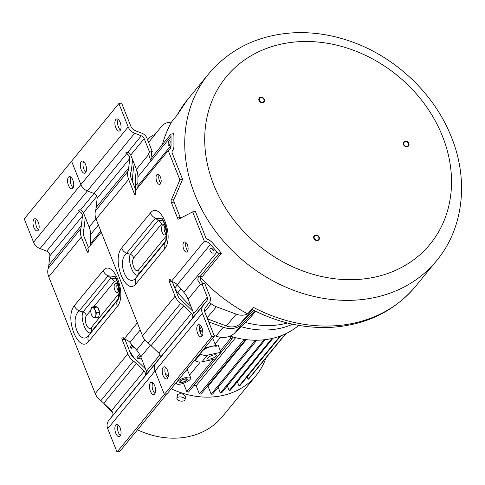 <?xml version="1.0" encoding="UTF-8"?>
<svg xmlns="http://www.w3.org/2000/svg" width="485" height="485" viewBox="0 0 485 485"><rect width="100%" height="100%" fill="white"/><g stroke="black" fill="none" stroke-linecap="round" stroke-linejoin="round"><path stroke-width="0.73" d="M208.738 73.775A147.361 122.602 39.4 0 0 194.843 194.467A147.361 122.602 39.4 0 0 307.957 294.947A147.361 122.602 39.4 0 0 436.585 260.718C463.575 228.411 468.94 180.117 451.432 137.158C434.081 92.677 393.274 54.835 346.987 40.146C328.345 34.12 309.745 31.725 291.182 32.956C257.032 35.654 229.55 49.264 208.738 73.775L187.665 99.455A147.361 122.602 -140.6 0 0 176.983 115.284L171.393 122.178A15.514 12.907 39.4 0 0 161.535 126.415L150.204 140.468A15.514 12.907 39.4 0 0 150.047 140.662A15.514 12.907 39.4 0 0 148.768 142.802M162.36 144.591A147.361 122.602 -140.6 0 1 171.393 122.178M252.473 309.569C251.915 309.648 252.23 308.915 253.419 307.369L247.677 313.868A147.361 122.602 -140.6 0 1 200.214 277.19M408.394 143.499A2.583 2.152 39.4 0 0 406.412 141.735A2.583 2.152 39.4 0 0 404.157 142.335A2.583 2.152 39.4 0 0 403.914 144.457A2.583 2.152 39.4 0 0 405.896 146.215A2.583 2.152 39.4 0 0 408.152 145.615A2.583 2.152 39.4 0 0 408.394 143.499M316.184 240.014A2.583 2.152 39.4 0 0 318.518 239.438A2.583 2.152 39.4 0 0 316.85 235.583A2.583 2.152 39.4 0 0 314.516 236.159A2.583 2.152 39.4 0 0 316.184 240.014M259.772 98.261A2.583 2.152 39.4 0 0 259.687 98.364A2.583 2.152 39.4 0 0 260.257 101.614A2.583 2.152 39.4 0 0 263.591 101.747A2.583 2.152 39.4 0 0 263.682 101.644A2.583 2.152 39.4 0 0 263.112 98.394A2.583 2.152 39.4 0 0 259.772 98.261M252.315 309.594L252.303 309.588C278.117 322.804 304.586 328.715 331.704 327.308C366.436 324.901 394.372 311.267 415.512 286.405A147.361 122.602 -140.6 0 1 253.419 307.369M136.37 169.241A162.378 135.091 39.4 0 0 135.297 185.955A15.017 12.495 39.4 0 0 135.903 189.956M253.934 310.418L240.02 323.81A15.017 12.495 -140.6 0 1 226.337 325.944L207.513 318.93M190.981 306.465A162.378 135.091 -140.6 0 1 177.813 292.782A15.017 12.495 -140.6 0 1 174.855 287.981L172.381 281.773M247.677 313.868A15.514 12.907 -140.6 0 1 236.25 314.165L216.377 306.756A15.514 12.907 -140.6 0 1 211.236 303.798A162.875 135.503 -140.6 0 1 209.496 302.361M292.685 324.192A82.729 68.828 -140.6 0 1 241.154 326.708A82.729 68.828 39.4 0 0 292.685 324.192M287.429 322.962A82.729 68.828 -140.6 0 1 245.471 322.464M403.465 144.548A3.104 2.583 -140.6 0 1 403.756 142.008A3.104 2.583 -140.6 0 1 406.466 141.287A3.104 2.583 -140.6 0 1 408.843 143.402A3.104 2.583 -140.6 0 1 408.552 145.943A3.104 2.583 -140.6 0 1 405.842 146.664A3.104 2.583 -140.6 0 1 403.465 144.548M316.917 235.134A3.104 2.583 -140.6 0 1 318.918 239.766A3.104 2.583 -140.6 0 1 316.117 240.463A3.104 2.583 -140.6 0 1 314.122 235.831A3.104 2.583 -140.6 0 1 316.917 235.134M263.973 102.093A3.104 2.583 -140.6 0 1 259.972 101.935A3.104 2.583 -140.6 0 1 259.287 98.037A3.104 2.583 -140.6 0 1 259.39 97.915A3.104 2.583 -140.6 0 1 263.397 98.073A3.104 2.583 -140.6 0 1 264.082 101.971A3.104 2.583 -140.6 0 1 263.973 102.093M298.724 325.368A82.729 68.828 -140.6 0 1 230.096 336.093M168.295 375.99A68.767 57.212 -140.6 0 1 165.524 374.299M189.647 374.996L200.281 362.04M215.128 343.95L220.608 337.263M235.613 337.669L196.152 385.763A68.767 57.212 -140.6 0 1 193.939 385.417M246.356 339.664L208.059 386.339A68.767 57.212 -140.6 0 1 207.283 386.363M202.924 332.322L199.844 331.279M215.734 345.478L212.606 338.281M190.775 377.833A7.754 2.383 158.3 0 0 186.301 377.372A7.754 2.383 158.3 0 0 176.364 383.568A7.754 2.383 158.3 0 0 180.838 384.023A7.754 2.383 158.3 0 0 190.775 377.833L187.131 369.327M129.428 350.619A80.662 67.106 39.4 0 0 134.951 359.021M171.181 388.77A80.662 67.106 39.4 0 0 256.177 375.438A80.662 67.106 39.4 0 0 265.901 358.027M134.442 347.581L131.156 348.279A77.558 64.523 -140.6 0 1 130.429 346.951L132.114 344.896M141.244 358.039L137.995 358.73A77.558 64.523 -140.6 0 1 137.037 357.445L139.583 354.341M183.488 383.271L186.834 391.686A77.558 64.523 -140.6 0 0 188.459 392.098L232.133 338.87L232.273 336.76M196.152 385.763L199.42 393.972A77.558 64.523 -140.6 0 0 200.935 394.105L244.61 340.876L244.731 339.451M208.059 386.339L211.187 394.202A77.558 64.523 -140.6 0 0 212.606 394.099L256.28 340.87L256.341 340.234M218.177 387.315L220.439 392.995A77.558 64.523 -140.6 0 0 221.784 392.711L265.325 339.639M227.356 385.921L229.199 390.564A77.558 64.523 -140.6 0 0 230.472 390.098L273.031 338.227M237.353 381.713L239.056 385.987A77.558 64.523 -140.6 0 0 240.233 385.278L280.797 335.838M247.114 376.893L248.108 379.397A77.558 64.523 -140.6 0 0 249.175 378.415L285.895 333.662M256.177 375.438L222.506 416.482A80.662 67.106 -140.6 0 1 137.51 429.807M112.817 413.02A80.662 67.106 -140.6 0 1 103.838 403.374M185.04 399.652L185.519 396.463L182.875 394.159C180.462 393.523 178.704 393.699 177.595 394.675L176.861 398.421A4.135 2.055 -171.5 0 0 179.498 400.81A4.135 2.055 -171.5 0 0 185.04 399.652A4.135 2.055 -171.5 0 0 182.408 397.263A4.135 2.055 -171.5 0 0 176.861 398.421M131.156 348.279L133.048 345.975M137.995 358.73L140.347 355.863M230.648 336.269L230.508 338.457L220.372 350.813M213.309 359.421L186.834 391.686M230.508 338.457A77.558 64.523 39.4 0 0 232.133 338.87M243.221 339.227L243.094 340.743L199.42 393.972M243.094 340.743A77.558 64.523 39.4 0 0 244.61 340.876M254.934 340.228L254.861 340.973L211.187 394.202M254.861 340.973A77.558 64.523 39.4 0 0 256.28 340.87M264.095 339.785L220.439 392.995M271.933 338.481L229.199 390.564M279.942 336.154L239.056 385.987M285.465 333.868L248.108 379.397M216.255 346.781A7.754 2.383 158.3 0 0 211.775 346.32A7.754 2.383 158.3 0 0 201.839 352.516M184.809 379.191A3.516 1.079 158.3 0 0 180.305 381.998A3.516 1.079 158.3 0 0 182.336 382.21A3.516 1.079 158.3 0 0 186.84 379.397A3.516 1.079 158.3 0 0 184.809 379.191M182.117 382.471A4.135 1.273 -21.7 0 1 179.729 382.228A4.135 1.273 -21.7 0 1 185.027 378.924A4.135 1.273 -21.7 0 1 187.416 379.167A4.135 1.273 -21.7 0 1 182.117 382.471M255.577 311.237L250.557 317.348A20.685 17.205 -140.6 0 1 249.526 318.481L234.746 333.007A20.685 17.205 -140.6 0 1 215.958 336.117L214.079 335.432M199.614 330.164L202.845 331.34M208.72 321.955L223.239 327.242A20.685 17.205 39.4 0 0 242.027 324.138L255.292 311.097M179.583 298.724A165.458 137.655 39.4 0 0 181.511 300.748M134.218 163.833A165.458 137.655 39.4 0 0 132.387 181.493M155.054 134.448A20.685 17.205 39.4 0 0 148.343 139.049L147.622 139.922M211.672 336.717L202.366 313.334L155.054 371.001L164.354 394.384L167.046 393.808L164.354 394.384L117.043 452.044L119.734 451.474L214.364 336.141L211.672 336.717L164.354 394.384L155.054 371.001A9.815 8.166 -140.6 0 1 155.873 363.095A9.815 8.166 39.4 0 0 155.054 371.001L107.737 428.667L117.043 452.044M118.88 103.535L121.565 102.965L130.871 126.343A6.711 5.584 39.4 0 0 135.309 130.683L141.953 133.254A7.463 6.208 -140.6 0 1 146.888 138.079L152.235 151.52L149.544 152.09L144.197 138.655A4.359 3.625 39.4 0 0 141.317 135.836L134.672 133.266A9.815 8.166 -140.6 0 1 128.179 126.918L118.88 103.535L71.562 161.202L80.868 184.585A9.815 8.166 39.4 0 0 87.361 190.932L93.999 193.503A4.359 3.625 -140.6 0 1 97.164 198.219L96.121 207.556A26.627 22.152 -140.6 0 1 95.484 210.848A14.762 12.283 39.4 0 0 96.072 219.117L142.541 335.893A14.762 12.283 39.4 0 0 148.113 343.101A26.627 22.152 -140.6 0 1 151.065 345.623L158.789 353.092A4.359 3.625 -140.6 0 1 159.589 358.318L155.873 363.095L159.589 358.318A4.359 3.625 39.4 0 0 159.953 354.808L146.488 371.219A4.359 3.625 -140.6 0 1 146.343 374.408L145.07 375.96A4.359 3.625 39.4 0 0 144.051 371.061L136.327 363.592A26.627 22.152 39.4 0 0 133.375 361.064A14.762 12.283 -140.6 0 1 127.797 353.856L122.141 339.639A1.813 0.837 -102 0 1 122.402 337.093A1.813 0.837 -102 0 1 123.414 338.081L123.881 339.251A8.015 6.669 -140.6 0 1 129.98 342.434L136.6 350.061A21.455 17.854 -140.6 0 1 140.783 356.881L146.488 371.219M167.452 378.391A6.202 2.868 -102 0 0 167.804 371.249A6.202 2.868 -102 0 0 163.972 366.836A6.202 2.868 -102 0 0 163.087 367.418A6.202 2.868 -102 0 0 162.736 374.559A6.202 2.868 -102 0 0 166.561 378.973A6.202 2.868 -102 0 0 167.452 378.391M202.027 336.25A6.202 2.868 -102 0 0 202.378 329.109A6.202 2.868 -102 0 0 198.553 324.695A6.202 2.868 -102 0 0 197.662 325.277A6.202 2.868 -102 0 0 197.31 332.419A6.202 2.868 -102 0 0 201.136 336.832A6.202 2.868 -102 0 0 202.027 336.25M202.366 313.334A9.815 8.166 -140.6 0 1 203.185 305.429L206.907 300.651A4.359 3.625 39.4 0 0 207.271 297.141L201.918 283.707L204.609 283.131L209.956 296.571A7.463 6.208 -140.6 0 1 209.338 302.579L205.616 307.357A6.711 5.584 39.4 0 0 205.058 312.758L214.364 336.141M167.749 377.942A6.202 2.868 78 0 1 165.155 372.929A6.202 2.868 78 0 1 165.482 367.291M202.324 335.802A6.202 2.868 78 0 1 199.729 330.788A6.202 2.868 78 0 1 200.056 325.15M170.732 280.421L171.193 281.585A8.015 6.669 -140.6 0 1 177.298 284.768L183.912 292.4A21.455 17.854 -140.6 0 1 188.095 299.215L193.8 313.559A4.359 3.625 -140.6 0 1 193.66 316.741L192.381 318.293A4.359 3.625 39.4 0 0 191.363 313.395L183.639 305.926A26.627 22.152 39.4 0 0 180.687 303.398A14.762 12.283 -140.6 0 1 175.115 296.189L169.453 281.973A1.813 0.837 -102 0 1 169.714 279.427A1.813 0.837 -102 0 1 170.732 280.421M172.284 281.749L177.807 295.62A11.658 9.7 39.4 0 0 182.208 301.312A29.73 24.735 -140.6 0 1 185.5 304.131L192.897 311.279M95.484 210.848L128.058 171.144A14.762 12.283 -140.6 0 0 128.646 179.42L134.303 193.636A1.813 0.837 -102 0 0 135.315 194.631A1.813 0.837 -102 0 0 135.576 192.084L135.115 190.92L168.234 150.556L179.905 179.88L171.241 200.141A2.067 0.958 -102 0 0 171.387 202.615L177.504 217.989A2.067 0.958 -102 0 0 178.662 219.129A2.067 0.958 -102 0 0 178.777 219.087L192.642 211.89L204.312 241.221L171.193 281.585M166.112 240.542L165.039 242.482A8.53 7.099 -140.6 0 0 164.694 248.823C174.83 236.347 160.286 200.608 150.417 212.945A8.53 7.099 -140.6 0 0 155.364 218.159L126.524 253.309C116.309 261.494 127.288 289.175 136.2 277.626A8.53 7.099 39.4 0 0 135.861 283.967C125.991 296.311 111.447 260.566 121.583 248.09A8.53 7.099 39.4 0 0 126.524 253.309L130.356 254.255A5.947 4.947 -140.6 0 1 133.799 257.887C130.416 261.924 135.23 274.086 138.595 269.933L166.919 235.164M187.362 251.594A5.171 2.389 -102 0 0 187.653 245.64A5.171 2.389 -102 0 0 184.464 241.96A5.171 2.389 -102 0 0 183.724 242.445A5.171 2.389 -102 0 0 183.433 248.399A5.171 2.389 -102 0 0 186.622 252.079A5.171 2.389 -102 0 0 187.362 251.594M160.432 183.924A5.171 2.389 -102 0 0 160.723 177.971A5.171 2.389 -102 0 0 157.54 174.297A5.171 2.389 -102 0 0 156.794 174.782A5.171 2.389 -102 0 0 156.503 180.729A5.171 2.389 -102 0 0 159.692 184.409A5.171 2.389 -102 0 0 160.432 183.924M180.596 218.141A2.067 0.958 78 0 1 180.196 217.419L174.073 202.039A2.067 0.958 78 0 1 173.933 199.571L182.596 179.311L179.905 179.88M182.596 179.311L172.236 153.272A3.104 2.583 39.4 0 1 172.442 150.841A11.119 9.251 -140.6 0 0 173.945 145.967L173.933 136.934A24.559 20.431 -140.6 0 0 173.666 133.599L170.89 134.193A21.455 17.854 39.4 0 1 171.029 136.437L137.91 176.801L137.922 185.834A8.015 6.669 -140.6 0 1 137.582 187.907M135.806 190.078L131.338 178.844A11.658 9.7 39.4 0 1 130.871 172.314A29.73 24.735 -140.6 0 0 131.587 168.641L132.581 159.71M201.918 283.707A4.135 1.91 -102 0 1 201.73 283.992A4.135 1.91 -102 0 1 201.136 284.38A4.135 1.91 -102 0 1 200.384 284.24L197.704 280.039L198.407 276.505L199.838 276.802L202.615 276.207L221.336 253.388A24.559 20.431 -140.6 0 0 219.117 250.472L212.503 242.846A11.119 9.251 -140.6 0 0 207.653 239.323A3.104 2.583 39.4 0 1 205.695 237.353L195.334 211.321L192.642 211.89M187.768 250.866A5.171 2.389 78 0 1 186.01 242.597M160.838 183.203A5.171 2.389 78 0 1 159.08 174.927M221.336 253.388L218.559 253.982A21.455 17.854 39.4 0 0 217.031 252.03L210.417 244.404A8.015 6.669 39.4 0 0 204.312 241.221M213.927 251.121A2.843 1.546 53.2 0 1 212.09 248.666M203.076 283.664C200.772 281.47 199.935 279.014 200.572 276.304M218.559 253.982L199.838 276.802M213.818 252.806A2.843 1.546 -126.8 0 0 213.085 249.599A2.843 1.546 -126.8 0 0 210.266 248.393A2.843 1.546 -126.8 0 0 210.114 248.538A2.843 1.546 -126.8 0 0 210.842 251.751A2.843 1.546 -126.8 0 0 213.667 252.952A2.843 1.546 -126.8 0 0 213.818 252.806M168.234 150.556A8.015 6.669 39.4 0 0 169.738 149.271A8.015 6.669 39.4 0 0 171.041 145.47L171.029 136.437M80.516 209.938L93.999 193.503L87.361 190.932A9.815 8.166 -140.6 0 1 80.868 184.585L71.562 161.202L24.25 218.868L33.556 242.251A9.815 8.166 39.4 0 0 40.043 248.599L46.687 251.163L79.285 211.442A1.813 0.934 -166.1 0 1 78.57 210.417A1.813 0.934 -166.1 0 1 80.516 209.938L80.959 210.096A4.359 3.625 -140.6 0 1 83.42 212.733L96.885 196.322A4.359 3.625 39.4 0 0 93.999 193.503L126.597 153.775A1.813 0.934 -166.1 0 1 125.882 152.751A1.813 0.934 -166.1 0 1 127.828 152.272L128.27 152.435A4.359 3.625 -140.6 0 1 130.732 155.067L136.437 169.404A21.455 17.854 -140.6 0 1 137.91 176.801M126.597 153.775L126.997 153.987L127.44 152.205M128.058 171.144A26.627 22.152 39.4 0 0 128.695 167.858L129.737 158.522A4.359 3.625 39.4 0 0 126.997 153.987M85.572 172.642A6.202 2.868 -102 0 0 85.924 165.5A6.202 2.868 -102 0 0 82.098 161.087A6.202 2.868 -102 0 0 81.207 161.669A6.202 2.868 -102 0 0 80.856 168.81A6.202 2.868 -102 0 0 84.681 173.224A6.202 2.868 -102 0 0 85.572 172.642M120.153 130.501A6.202 2.868 -102 0 0 120.498 123.36A6.202 2.868 -102 0 0 116.673 118.946A6.202 2.868 -102 0 0 115.782 119.528A6.202 2.868 -102 0 0 115.43 126.67A6.202 2.868 -102 0 0 119.261 131.083A6.202 2.868 -102 0 0 120.153 130.501M85.869 172.193A6.202 2.868 78 0 1 83.275 167.179A6.202 2.868 78 0 1 83.602 161.541M120.444 130.053A6.202 2.868 78 0 1 117.855 125.039A6.202 2.868 78 0 1 118.176 119.407M152.029 157.795L151.417 153.854A4.135 1.91 78 0 1 152.017 151.732A4.135 1.91 78 0 1 152.235 151.52M149.544 152.09A4.135 1.91 -102 0 0 149.325 152.302A4.135 1.91 -102 0 0 148.725 154.43L150.641 160.22L152.169 157.013L170.89 134.193M169.15 145.603A2.843 0.891 -80.3 0 0 170.12 142.523A2.843 0.891 -80.3 0 0 169.629 140.274A2.843 0.891 -80.3 0 0 169.144 140.547A2.843 0.891 -80.3 0 0 168.174 143.627A2.843 0.891 -80.3 0 0 168.671 145.882A2.843 0.891 -80.3 0 0 169.15 145.603M165.834 233.546A4.656 2.152 78 0 1 164.342 226.55M165.379 234.449A4.656 2.152 -102 0 0 165.646 229.096A4.656 2.152 -102 0 0 162.772 225.786A4.656 2.152 -102 0 0 162.105 226.222A4.656 2.152 -102 0 0 161.844 231.575A4.656 2.152 -102 0 0 164.712 234.885A4.656 2.152 -102 0 0 165.379 234.449M165.288 224.628L161.59 224.021L133.799 257.887M138.595 269.933A5.947 4.947 -140.6 0 1 138.352 274.352C134.29 279.293 126.943 260.73 130.356 254.255L158.14 220.384L163.73 220.905M166.119 240.512L138.352 274.352L136.2 277.626L165.694 241.53L166.682 230.108L162.451 218.826L155.364 218.159L158.14 220.384A5.947 4.947 39.4 0 1 161.59 224.021M46.687 251.163A4.359 3.625 -140.6 0 1 49.846 255.886L48.809 265.222A26.627 22.152 -140.6 0 1 48.173 268.514A14.762 12.283 39.4 0 0 48.755 276.783L95.23 393.559A14.762 12.283 39.4 0 0 100.801 400.768A26.627 22.152 -140.6 0 1 103.754 403.29L111.477 410.759A4.359 3.625 -140.6 0 1 112.277 415.984L108.555 420.762A9.815 8.166 39.4 0 0 107.737 428.667M120.134 436.051A6.202 2.868 -102 0 0 120.486 428.91A6.202 2.868 -102 0 0 116.661 424.496A6.202 2.868 -102 0 0 115.769 425.078A6.202 2.868 -102 0 0 115.418 432.22A6.202 2.868 -102 0 0 119.243 436.633A6.202 2.868 -102 0 0 120.134 436.051M154.715 393.911A6.202 2.868 -102 0 0 155.061 386.769A6.202 2.868 -102 0 0 151.235 382.356A6.202 2.868 -102 0 0 150.344 382.938A6.202 2.868 -102 0 0 149.998 390.079A6.202 2.868 -102 0 0 153.824 394.493A6.202 2.868 -102 0 0 154.715 393.911M120.432 435.603A6.202 2.868 78 0 1 117.843 430.589A6.202 2.868 78 0 1 118.164 424.957M155.006 393.462A6.202 2.868 78 0 1 152.417 388.449A6.202 2.868 78 0 1 152.739 382.817M124.972 339.415L130.489 353.28A11.658 9.7 39.4 0 0 134.897 358.979A29.73 24.735 -140.6 0 1 138.189 361.798L145.579 368.939M123.881 339.251L137.346 322.834L101.268 232.176L87.797 248.587L88.264 249.751A1.813 0.837 -102 0 1 88.003 252.297A1.813 0.837 -102 0 1 86.991 251.303L88.525 250.975M48.173 268.514L80.746 228.811A14.762 12.283 -140.6 0 0 81.328 237.086L86.991 251.303M118.795 298.208L117.728 300.148A8.53 7.099 -140.6 0 0 117.382 306.49C127.519 294.013 112.975 258.269 103.105 270.612A8.53 7.099 -140.6 0 0 108.046 275.826L110.829 278.05L116.418 278.572M117.97 282.294L114.272 281.688A5.947 4.947 39.4 0 0 110.829 278.05L83.038 311.916L79.213 310.97A8.53 7.099 39.4 0 1 74.266 305.756C64.135 318.233 78.679 353.971 88.543 341.634A8.53 7.099 39.4 0 1 88.888 335.293L118.376 299.203L119.365 287.775L115.139 276.492L108.046 275.826L79.213 310.97C68.997 319.16 79.976 346.842 88.888 335.293L91.041 332.019C86.979 336.96 79.631 318.396 83.038 311.916A5.947 4.947 -140.6 0 1 86.488 315.553C83.105 319.591 87.918 331.752 91.277 327.599L119.601 292.831M118.067 292.115A4.656 2.152 -102 0 0 118.328 286.762A4.656 2.152 -102 0 0 115.46 283.452A4.656 2.152 -102 0 0 114.793 283.889A4.656 2.152 -102 0 0 114.533 289.242A4.656 2.152 -102 0 0 117.4 292.552A4.656 2.152 -102 0 0 118.067 292.115M98.043 308.151A3.413 1.576 78 0 1 99.273 311.358M118.522 291.212A4.656 2.152 78 0 1 117.03 284.216M88.494 247.744L84.02 236.51A11.658 9.7 39.4 0 1 83.559 229.975A29.73 24.735 -140.6 0 0 84.269 226.307L85.263 217.371M83.42 212.733L89.125 227.071A21.455 17.854 -140.6 0 1 90.598 234.467L90.61 243.5A8.015 6.669 -140.6 0 1 90.271 245.574M79.285 211.442L79.685 211.654L80.122 209.872M80.746 228.811A26.627 22.152 39.4 0 0 81.383 225.525L82.42 216.189A4.359 3.625 39.4 0 0 79.685 211.654M38.26 230.308A6.202 2.868 -102 0 0 38.612 223.167A6.202 2.868 -102 0 0 34.787 218.753A6.202 2.868 -102 0 0 33.895 219.335A6.202 2.868 -102 0 0 33.544 226.477A6.202 2.868 -102 0 0 37.369 230.89A6.202 2.868 -102 0 0 38.26 230.308M72.835 188.168A6.202 2.868 -102 0 0 73.186 181.026A6.202 2.868 -102 0 0 69.361 176.613A6.202 2.868 -102 0 0 68.47 177.195A6.202 2.868 -102 0 0 68.118 184.336A6.202 2.868 -102 0 0 71.944 188.75A6.202 2.868 -102 0 0 72.835 188.168M38.557 229.86A6.202 2.868 78 0 1 35.963 224.846A6.202 2.868 78 0 1 36.29 219.208M73.132 187.719A6.202 2.868 78 0 1 70.537 182.706A6.202 2.868 78 0 1 70.865 177.067M204.791 347.812A3.104 2.583 39.4 0 0 204.822 347.8L218.056 344.987L220.966 352.298L207.386 355.19A10.343 8.603 -140.6 0 1 200.463 354.123A94.108 78.291 -140.6 0 1 199.862 353.814M220.966 352.298L215.51 358.955L201.93 361.846A10.343 8.603 -140.6 0 1 195 360.779A94.108 78.291 -140.6 0 1 194.4 360.47M210.32 358.961A4.656 1.431 158.3 0 0 216.28 355.244A4.656 1.431 158.3 0 0 213.594 354.965A4.656 1.431 158.3 0 0 207.635 358.682A4.656 1.431 158.3 0 0 210.32 358.961M99.498 313.559A5.171 2.389 -102 0 0 99.498 313.504A5.171 2.389 -102 0 0 98.74 309.557A5.171 2.389 -102 0 0 98.643 309.321M95.836 317.736L93.999 317.608A5.171 2.389 78 0 1 91.689 315.165A5.171 2.389 78 0 1 91.513 314.759A5.171 2.389 78 0 1 90.762 310.812A5.171 2.389 78 0 1 90.847 309.691A5.171 2.389 78 0 1 92.671 307.472A5.171 2.389 78 0 1 95.157 310.321L96.606 312.88L95.818 315.389L95.836 317.736L98.625 317.142L99.498 313.577L98.564 309.145M90.762 310.758L91.635 307.175L94.502 307.599L95.157 310.321A5.171 2.389 78 0 1 95.818 315.389A5.171 2.389 78 0 1 93.999 317.608L92.968 317.311L91.513 314.759M96.606 312.88L99.395 312.285M91.635 307.175L94.423 306.581L96.254 306.708L97.291 307.005L94.502 307.599M98.74 309.557L97.291 307.005M213.758 184.943A131.853 109.695 39.4 0 0 374.517 277.184A131.853 109.695 39.4 0 0 442.484 136.243A131.853 109.695 39.4 0 0 281.724 44.002A131.853 109.695 39.4 0 0 213.758 184.943M252.406 309.642L240.02 323.81M236.25 314.165L226.337 325.944M216.377 306.756L207.071 317.82M211.236 303.798L204.737 311.722M180.917 288.945L177.813 292.782M177.346 284.828L174.855 287.981M137.922 182.584L135.297 185.955M255.498 311.2L249.526 318.481M242.027 324.138L234.746 333.007M223.239 327.242L215.958 336.117M201.475 326.92L199.505 329.327M132.841 160.371L132.453 160.844M206.907 300.651L193.418 317.093M193.8 313.559L207.271 297.141M192.187 318.59L146.106 374.759M108.555 420.762L203.185 305.429M158.789 353.092L191.363 313.395M171.254 281.591L169.453 281.973M183.639 305.926L151.065 345.623M148.113 343.101L180.687 303.398M142.541 335.893L175.115 296.189M128.646 179.42L96.072 219.117M121.583 248.09L150.417 212.945M164.694 248.823L135.861 283.967M171.241 200.141L173.933 199.571M174.073 202.039L171.387 202.615M177.504 217.989L180.196 217.419M200.384 284.24L188.095 299.215M183.912 292.4L217.031 252.03M210.417 244.404L177.298 284.768M134.303 193.636L135.836 193.309M96.121 207.556L128.695 167.858M129.737 158.522L97.164 198.219M134.672 133.266L40.043 248.599M127.828 152.272L141.317 135.836M144.197 138.655L130.732 155.067M33.556 242.251L128.179 126.918M136.437 169.404L148.725 154.43M137.922 185.834L171.041 145.47M166.755 237.535A5.947 4.947 39.4 0 0 166.379 236.068M144.876 376.257L112.277 415.984M111.477 410.759L144.051 371.061M123.936 339.251L122.141 339.639M136.327 363.592L103.754 403.29M100.801 400.768L133.375 361.064M95.23 393.559L127.797 353.856M81.328 237.086L48.755 276.783M74.266 305.756L103.105 270.612M117.382 306.49L88.543 341.634M119.443 295.201A5.947 4.947 39.4 0 0 119.067 293.734M114.272 281.688L93.726 306.732M90.78 310.321L86.488 315.553M91.277 327.599A5.947 4.947 -140.6 0 1 91.041 332.019L118.807 298.178M90.61 243.5L100.819 231.054M48.809 265.222L81.383 225.525M82.42 216.189L49.846 255.886M98.394 224.961L90.598 234.467M89.125 227.071L95.939 218.765M150.477 345.065L140.783 356.881M136.6 350.061L144.894 339.949M140.195 329.988L129.98 342.434M200.463 354.123L195 360.779M207.386 355.19L201.93 361.846M436.585 260.718L415.512 286.405M176.498 115.994L187.665 99.455M148.64 142.487L150.047 140.662M117.691 289.897L118.704 288.66M176.067 382.817L176.364 383.568M165.688 241.536C166.222 241.93 167.452 234.043 166.731 231.278L165.603 225.646L162.451 218.826M118.376 299.203C118.904 299.597 120.141 291.703 119.419 288.945L118.291 283.313L115.139 276.492"/></g></svg>

